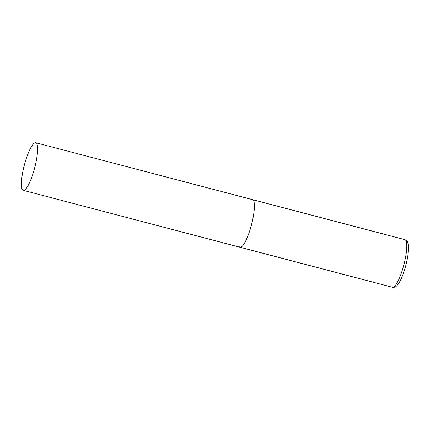 <?xml version="1.0" encoding="UTF-8"?>
<svg xmlns="http://www.w3.org/2000/svg" width="430" height="430" viewBox="0 0 430 430"><rect width="100%" height="100%" fill="white"/><g stroke="black" fill="none" stroke-linecap="round" stroke-linejoin="round"><path stroke-width="0.64" d="M35.749 142.728A24.607 5.354 -75.3 0 0 25.316 161.621A24.607 5.354 -75.3 0 0 23.252 190.323A24.607 5.354 -75.3 0 0 33.68 171.43A24.607 5.354 -75.3 0 0 35.749 142.728L404.926 239.677A24.607 5.354 104.7 0 1 405.63 240.15A24.607 5.354 104.7 0 1 403.367 266.616A24.607 5.354 104.7 0 1 392.423 287.272L240.048 247.255A24.607 5.354 -75.3 0 0 250.48 228.362A24.607 5.354 -75.3 0 0 252.544 199.66A24.607 5.354 104.7 0 1 253.249 200.133A24.607 5.354 104.7 0 1 250.991 226.599A24.607 5.354 104.7 0 1 240.048 247.255A24.607 5.354 104.7 0 1 239.343 246.788M404.926 239.677L406.882 240.934C407.919 242.455 409.215 243.923 408.097 254.044C407.215 260.51 405.619 267.008 403.308 273.539C401.851 277.592 400.341 280.838 398.787 283.279C396.073 286.955 395.412 287.46 392.423 287.272M240.048 247.255L23.252 190.323"/></g></svg>
